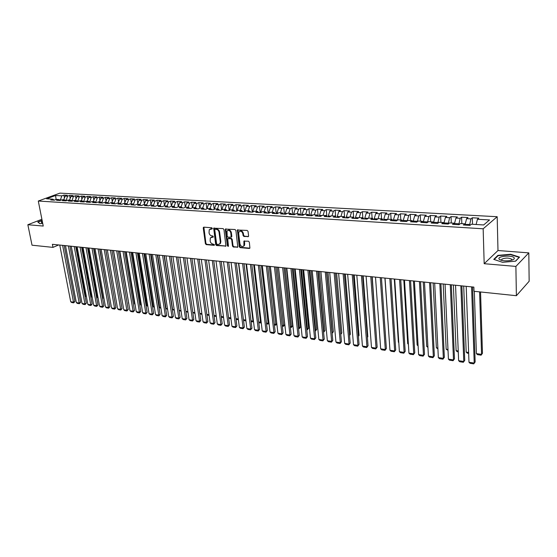 <?xml version="1.0" encoding="UTF-8"?>
<svg xmlns="http://www.w3.org/2000/svg" width="557" height="557" viewBox="0 0 557 557"><rect width="100%" height="100%" fill="white"/><g stroke="black" fill="none" stroke-linecap="round" stroke-linejoin="round"><path stroke-width="0.84" d="M212.328 228.412L211.723 227.75L203.855 227.159L203.242 227.98L205.387 243.688L206.236 244.62L214.069 245.317L214.501 244.753L212.885 244.008C211.423 243.708 210.511 242.713 210.142 241.007L210.323 237.874L213.338 237.004L212.816 235.952L211.792 235.869C210.337 235.576 209.418 234.581 209.049 232.868L209.244 229.672L211.89 228.99L212.328 228.412M247.914 236.802L248.596 235.966L248.046 231.385L247.148 230.417L237.352 230.013L239.245 246.681L240.13 247.642L249.313 248.457L249.912 248.13L249.334 242.149L248.443 241.181L243.903 241.16L243.917 245.769C242.281 247.183 240.965 246.605 239.99 244.036L238.681 233.418L238.939 231.963C240.589 230.598 241.891 231.197 242.845 233.745L243.061 235.52L243.952 236.488L248.485 236.516M515.886 266.413L528.809 252.871L497.986 250.525L484.179 263.705L515.886 266.413L516.388 295.711L474.007 291.29L473.868 287.106L52.393 244.314L52.992 247.385L58.659 244.955M484.179 263.705L483.156 228.795L38.294 201.035L59.891 193.133L497.185 216.715L483.156 228.795M41.9 219.27L27.85 224.736L43.244 226.051L38.294 201.035M27.85 224.736L32.021 245.198L52.992 247.385M223.97 229.554L223.092 228.607L213.693 228.182L215.677 244.6L216.534 245.54L225.926 246.055L223.97 229.554M225.411 229.087L235.005 229.505L235.896 230.459L237.804 247.085L233.362 247.036L232.485 246.083L231.67 239.607L230.793 238.654L227.688 238.716L228.447 245.992L228.377 246.361L227.381 245.895L225.3 229.658L225.947 228.823L225.3 229.658M64.417 198.041L63.867 195.103L61.827 195.855L55.568 195.5L46.586 198.793L52.866 199.169L50.771 199.949L54.224 200.158L56.32 199.378L58.638 199.517L56.542 200.297L60.038 200.506L62.126 199.726L64.466 199.866L62.384 200.652L65.914 200.868L67.996 200.074L70.363 200.221L68.281 201.007L71.853 201.223L73.935 200.429L76.323 200.576L74.248 201.369L77.855 201.592L79.93 200.792L82.352 200.938L80.278 201.738L83.926 201.961L85.994 201.154L88.445 201.3L86.37 202.107L90.06 202.33L92.128 201.523L94.599 201.669L92.532 202.483L96.264 202.706L98.324 201.892L100.824 202.045L98.763 202.859L102.537 203.089L104.598 202.268L107.118 202.421L105.064 203.242L108.88 203.472L110.934 202.651L113.489 202.797L111.442 203.625L115.299 203.862L117.339 203.033L119.922 203.187L117.882 204.022L121.781 204.259L123.821 203.416L126.432 203.577L124.399 204.412L128.347 204.656L130.373 203.813L133.019 203.966L130.986 204.816L134.982 205.06L137.001 204.21L139.675 204.37L137.656 205.22L141.694 205.463L143.713 204.607L146.414 204.774L144.395 205.63L148.482 205.874L150.494 205.018L153.224 205.178L151.219 206.041L155.347 206.292L157.353 205.429L160.124 205.589L158.118 206.459L162.303 206.717L164.294 205.839L167.093 206.006L165.102 206.884L169.328 207.141L171.319 206.264L174.153 206.431L172.169 207.315L176.444 207.573L178.421 206.689L181.29 206.856L179.312 207.747L183.643 208.012L185.613 207.113L188.517 207.288L186.546 208.186L190.933 208.45L192.889 207.552L195.827 207.726L193.871 208.631L198.306 208.903L200.255 207.991L203.221 208.172L201.279 209.077L205.77 209.355L207.705 208.436L210.713 208.617L208.778 209.536L213.324 209.808L215.253 208.889L218.295 209.07L216.367 209.996L220.969 210.274L222.884 209.348L225.968 209.529L224.053 210.462L228.711 210.748L230.619 209.808L233.738 209.996L231.83 210.936L236.544 211.221L238.445 210.281L241.599 210.469L239.712 211.409L244.481 211.702L246.368 210.755L249.564 210.943L247.684 211.897L252.516 212.189L254.389 211.235L257.626 211.423L255.76 212.384L260.655 212.683L262.514 211.716L265.793 211.918L263.941 212.885L268.899 213.185L270.744 212.21L274.065 212.412L272.227 213.387L277.247 213.693L279.078 212.711L282.441 212.913L280.617 213.895L285.699 214.201L287.516 213.213L290.921 213.422L289.111 214.41L294.263 214.724L296.066 213.728L299.52 213.937L297.723 214.932L302.945 215.246L304.728 214.243L308.223 214.452L306.447 215.462L311.732 215.782L313.5 214.772L317.044 214.981L315.283 215.998L320.644 216.325L322.392 215.301L325.984 215.517L324.237 216.541L329.667 216.868L331.401 215.844L335.042 216.06L333.316 217.091L338.816 217.425L340.536 216.388L344.219 216.61L342.513 217.648L348.09 217.989L349.789 216.945L353.521 217.167L351.836 218.219L357.49 218.56L359.168 217.502L362.955 217.731L361.284 218.79L367.014 219.138L368.671 218.072L372.515 218.302L370.865 219.367L376.671 219.723L378.307 218.65L382.206 218.88L380.577 219.959L386.467 220.314L388.083 219.235L392.031 219.472L390.422 220.558L396.396 220.92L397.99 219.827L401.994 220.064L400.406 221.164L406.471 221.533L408.037 220.426L412.096 220.669L410.537 221.777L416.678 222.152L418.23 221.038L422.345 221.282L420.807 222.403L427.038 222.779L428.563 221.658L432.74 221.909L431.222 223.03L437.551 223.42L439.048 222.285L443.281 222.535L441.798 223.677L448.211 224.067L449.68 222.918L453.976 223.176L452.521 224.325L459.031 224.722L460.472 223.566L464.83 223.83L463.396 224.986L470.004 225.383L471.417 224.22L483.65 224.951L489.526 219.945L477.44 219.263L476.11 224.506M63.867 195.103L67.313 195.291L65.273 196.05L67.585 196.182L65.991 200.84M70.182 198.452L69.618 195.416L67.585 196.182M69.618 195.416L73.099 195.611L71.066 196.377L73.399 196.51L71.811 201.223M76.003 198.863L75.432 195.744L73.399 196.51M75.432 195.744L78.948 195.939L76.922 196.705L79.282 196.837L77.695 201.578M81.886 199.288L81.308 196.071L79.282 196.837M81.308 196.071L84.859 196.266L82.833 197.039L85.221 197.171L83.634 201.94M87.832 199.712L87.24 196.398L85.221 197.171M87.24 196.398L90.833 196.6L88.814 197.373L91.223 197.512L89.628 202.261M93.848 200.151L93.242 196.732L91.223 197.512M93.242 196.732L96.876 196.934L94.857 197.714L97.294 197.853L95.686 202.56M99.919 200.59L99.306 197.067L97.294 197.853M99.306 197.067L102.975 197.275L100.97 198.062L103.428 198.195L101.813 202.852M106.06 201.035L105.44 197.408L103.428 198.195M105.44 197.408L109.151 197.617L107.146 198.41L109.632 198.55L108.002 203.152M112.27 201.495L111.637 197.756L109.632 198.55M111.637 197.756L115.383 197.965L113.384 198.758L115.905 198.898L114.262 203.444M118.544 201.961L117.903 198.104L115.905 198.898M117.903 198.104L121.691 198.313L119.699 199.114L122.248 199.26L120.584 203.744M124.893 202.428L124.232 198.452L122.248 199.26M124.232 198.452L128.068 198.668L126.084 199.476L128.653 199.622L126.982 204.043M131.306 202.908L130.637 198.807L128.653 199.622M130.637 198.807L134.516 199.023L132.538 199.838L135.135 199.984L133.45 204.342M137.795 203.396L137.113 199.169L135.135 199.984M137.113 199.169L141.032 199.385L139.062 200.207L141.694 200.353L139.988 204.642M144.354 203.897L143.664 199.531L141.694 200.353M143.664 199.531L147.626 199.754L145.662 200.576L148.322 200.729L146.651 204.976M150.982 204.398L150.286 199.9L148.322 200.729M150.286 199.9L154.296 200.123L152.333 200.952L155.027 201.105L153.384 205.317M157.694 204.913L156.983 200.269L155.027 201.105M156.983 200.269L161.036 200.499L159.086 201.335L161.809 201.488L160.193 205.658M164.475 205.442L163.758 200.645L161.809 201.488M163.758 200.645L167.859 200.875L165.916 201.718L168.667 201.871L167.079 206.006M171.34 205.979L170.609 201.028L168.667 201.871M170.609 201.028L174.759 201.258L172.823 202.107L175.608 202.261L174.021 206.424M178.282 206.522L177.537 201.411L175.608 202.261M177.537 201.411L181.735 201.648L179.807 202.497L182.626 202.657L181.039 206.842M185.3 207.079L184.548 201.801L182.626 202.657M184.548 201.801L188.795 202.038L186.874 202.901L189.728 203.061L188.148 207.267M192.402 207.643L191.643 202.198L189.728 203.061M191.643 202.198L195.939 202.435L194.024 203.298L196.913 203.465L195.333 207.698M199.747 208.227L198.814 202.595L196.913 203.465M198.814 202.595L203.166 202.839L201.265 203.709L204.182 203.876L202.609 208.137M206.863 208.833L206.076 202.999L204.182 203.876M206.076 202.999L210.476 203.242L208.583 204.12L211.535 204.287L209.968 208.576M214.208 209.383L213.422 203.402L211.535 204.287M213.422 203.402L217.878 203.653L215.991 204.537L218.985 204.704L217.418 209.021M221.651 209.947L220.857 203.82L218.985 204.704M220.857 203.82L225.362 204.071L223.489 204.962L226.518 205.129L224.951 209.474M229.171 210.518L228.384 204.238L226.518 205.129M228.384 204.238L232.937 204.489L231.078 205.387L234.142 205.561L232.582 209.926M236.788 211.103L235.994 204.656L234.142 205.561M235.994 204.656L240.61 204.913L238.765 205.818L241.863 205.993L240.311 210.393M244.495 211.695L243.701 205.087L241.863 205.993M243.701 205.087L248.373 205.345L246.535 206.257L249.675 206.438L248.123 210.859M252.286 212.175L251.506 205.519L249.675 206.438M251.506 205.519L256.234 205.784L254.41 206.703L257.585 206.884L256.039 211.333M260.168 212.656L259.402 205.958L257.585 206.884M259.402 205.958L264.185 206.222L262.375 207.148L265.592 207.329L264.053 211.813M268.147 213.136L267.402 206.403L265.592 207.329M267.402 206.403L272.241 206.675L270.444 207.608L273.703 207.789L272.171 212.294M276.223 213.63L275.492 206.849L273.703 207.789M275.492 206.849L280.401 207.127L278.611 208.067L281.912 208.248L280.387 212.788M284.404 214.125L283.687 207.308L281.912 208.248M283.687 207.308L288.658 207.58L286.883 208.534L290.225 208.722L288.707 213.289M292.69 214.626L291.986 207.768L290.225 208.722M291.986 207.768L297.02 208.046L295.266 209L298.643 209.195L297.132 213.791M301.079 215.134L300.397 208.234L298.643 209.195M300.397 208.234L305.487 208.52L303.746 209.481L307.172 209.676L305.668 214.299M309.574 215.65L308.905 208.708L307.172 209.676M308.905 208.708L314.064 208.993L312.345 209.968L315.812 210.163L314.308 214.821M318.172 216.172L317.532 209.188L315.812 210.163M317.532 209.188L322.754 209.474L321.048 210.455L324.557 210.65L323.067 215.343M326.882 216.596L326.263 209.669L324.557 210.65M326.263 209.669L331.561 209.968L329.862 210.95L333.427 211.152L331.944 215.872M335.683 216.847L335.112 210.163L333.427 211.152M335.112 210.163L340.473 210.462L338.802 211.458L342.409 211.66L340.933 216.415M344.602 217.091L344.073 210.657L342.409 211.66M344.073 210.657L349.511 210.964L347.853 211.966L351.509 212.168L350.04 216.958M353.639 217.321L353.159 211.166L351.509 212.168M353.159 211.166L358.666 211.472L357.023 212.482L360.727 212.69L359.272 217.508M362.816 217.724L362.363 211.674L360.727 212.69M362.363 211.674L367.94 211.987L366.318 213.004L370.071 213.22L368.609 218.114M372.125 218.281L371.686 212.196L370.071 213.22M371.686 212.196L377.34 212.509L375.738 213.533L379.547 213.749L378.05 218.817M381.552 218.845L381.141 212.718L379.547 213.749M381.141 212.718L386.871 213.039L385.291 214.076L389.148 214.292L387.63 219.535L383.766 219.284L383.829 220.154M391.118 219.416L390.715 213.247L389.148 214.292M390.715 213.247L396.528 213.575L394.969 214.619L398.875 214.842L397.378 220.245M400.803 219.994L400.427 213.791L398.875 214.842M400.427 213.791L406.318 214.118L404.779 215.169L408.741 215.392L407.264 220.969M410.627 220.586L410.272 214.334L408.741 215.392M410.272 214.334L416.246 214.668L414.728 215.733L418.746 215.956L417.284 221.714M420.591 221.178L420.25 214.891L418.746 215.956M420.25 214.891L426.307 215.225L424.817 216.297L428.89 216.527L427.449 222.48M430.686 221.783L430.373 215.455L428.89 216.527M430.373 215.455L436.514 215.796L435.045 216.875L439.174 217.112L437.753 223.266M440.921 222.396L440.636 216.025L439.174 217.112M440.636 216.025L446.86 216.367L445.419 217.46L449.61 217.696L448.204 224.06M451.309 223.016L451.038 216.603L449.61 217.696M451.038 216.603L457.353 216.952L455.939 218.052L460.186 218.295L458.794 224.708M461.837 223.649L461.593 217.188L460.186 218.295M461.593 217.188L467.998 217.543L466.613 218.65L470.923 218.894L469.537 225.355M472.517 224.29L472.301 217.78L470.923 218.894M472.301 217.78L478.797 218.142L477.44 219.263M464.83 223.83L465.582 225.119M453.976 223.176L454.756 224.464M469.509 224.429L465.199 224.457M466.613 218.65L465.186 224.172M443.281 222.535L444.075 223.81M458.759 223.789L454.505 223.531L454.526 224.081M455.939 218.052L454.505 223.531M432.74 221.909L433.555 223.176M448.162 223.148L443.964 222.897L444.006 223.698M445.419 217.46L443.964 222.897M422.345 221.282L423.174 222.542M437.718 222.522L433.583 222.271L433.625 223.176M435.045 216.875L433.583 222.271M412.096 220.669L412.946 221.923M427.421 221.902L423.341 221.658L423.39 222.556M424.817 216.297L423.341 221.658M401.994 220.064L402.857 221.31M417.263 221.296L413.238 221.052L413.294 221.944M414.728 215.733L413.238 221.052M392.031 219.472L392.915 220.711M407.251 220.69L403.282 220.454L403.331 221.338M404.779 215.169L403.282 220.454M382.206 218.88L383.105 220.112M397.371 220.099L393.458 219.862L393.514 220.746M394.969 214.619L393.458 219.862M372.515 218.302L373.427 219.528M385.291 214.076L383.766 219.284M362.955 217.731L363.888 218.95M377.883 218.929L374.207 218.706L374.269 219.576M375.738 213.533L374.207 218.706M353.521 217.167L354.468 218.379M368.24 218.351L364.779 218.142L364.842 219.005M366.318 213.004L364.779 218.142M344.219 216.61L345.18 217.815M358.729 217.78L355.47 217.585L355.54 218.441M357.023 212.482L355.47 217.585M335.042 216.06L336.017 217.258M349.343 217.216L346.294 217.028L346.363 217.884M347.853 211.966L346.294 217.028M325.984 215.517L326.973 216.708M340.09 216.659L337.229 216.485L337.298 217.334M338.802 211.458L337.229 216.485M317.044 214.981L318.047 216.165M330.955 216.109L328.289 215.949L328.358 216.791M329.862 210.95L328.289 215.949M308.223 214.452L309.239 215.629M321.939 215.566L319.46 215.42L319.537 216.255M321.048 210.455L319.46 215.42M299.52 213.937L300.543 215.106M313.041 215.037L310.75 214.898L310.827 215.726M312.345 209.968L310.75 214.898M290.921 213.422L291.959 214.584M304.261 214.508L302.145 214.382L302.228 215.204M303.746 209.481L302.145 214.382M282.441 212.913L283.485 214.069M295.6 213.985L293.657 213.867L293.741 214.689M295.266 209L293.657 213.867M274.065 212.412L275.123 213.561M287.043 213.47L285.268 213.366L285.358 214.18M286.883 208.534L285.268 213.366M265.793 211.918L266.866 213.059M278.597 212.962L276.989 212.871L277.08 213.679M278.611 208.067L276.989 212.871M257.626 211.423L258.706 212.565M270.263 212.461L268.815 212.377L268.906 213.178M270.444 207.608L268.815 212.377M249.564 210.943L250.657 212.078M262.034 211.966L260.746 211.89L260.822 212.593M262.375 207.148L260.746 211.89M241.599 210.469L242.699 211.59M253.901 211.479L252.767 211.416L252.843 212.022M254.41 206.703L252.767 211.416M233.738 209.996L234.845 211.117M245.874 210.999L244.892 210.943L244.955 211.465M246.535 206.257L244.892 210.943M225.968 209.529L227.089 210.643M237.95 210.525L237.115 210.469L237.164 210.915M238.765 205.818L237.115 210.469M218.295 209.07L219.423 210.184M230.118 210.052L229.47 210.372M231.078 205.387L229.428 210.01M210.713 208.617L211.848 209.724M222.389 209.585L221.867 209.836M223.489 204.962L221.832 209.557M203.221 208.172L204.37 209.265M214.751 209.133L214.354 209.314M215.991 204.537L214.327 209.105M195.827 207.726L196.976 208.819M208.583 204.12L206.919 208.659M188.517 207.288L189.672 208.374M201.265 203.709L199.594 208.221M181.29 206.856L182.459 207.935M192.381 207.789L194.024 203.298M174.153 206.431L175.323 207.503M186.874 202.901L185.216 207.295M167.093 206.006L168.277 207.079M179.807 202.497L178.177 206.8M160.124 205.589L161.307 206.654M172.823 202.107L171.215 206.306M153.224 205.178L154.421 206.236M165.916 201.718L164.322 205.839M146.414 204.774L147.612 205.825M159.086 201.335L157.492 205.436M139.675 204.37L140.879 205.415M152.333 200.952L150.738 205.032M133.019 203.966L134.23 205.011M145.662 200.576L144.061 204.628M126.432 203.577L127.65 204.614M139.062 200.207L137.461 204.238M119.922 203.187L121.148 204.217M132.538 199.838L130.93 203.841M113.489 202.797L114.714 203.827M126.084 199.476L124.476 203.458M107.118 202.421L108.35 203.444M119.699 199.114L118.091 203.075M100.824 202.045L102.063 203.061M114.199 203.089L113.802 203.068M113.384 198.758L111.776 202.699M94.599 201.669L95.839 202.685M107.926 202.713L107.438 202.685M107.146 198.41L105.531 202.323M88.445 201.3L89.684 202.309M101.722 202.344L101.144 202.309M100.97 198.062L99.355 201.954M82.352 200.938L83.599 201.94M95.581 201.975L94.92 201.933M94.857 197.714L93.249 201.585M76.323 200.576L77.576 201.571M89.51 201.606L88.765 201.564M88.814 197.373L87.198 201.23M70.363 200.221L71.623 201.209M83.508 201.244L82.673 201.195M82.833 197.039L81.225 200.868M64.466 199.866L65.726 200.854M77.562 200.889L76.65 200.833M76.922 196.705L75.306 200.513M58.638 199.517L59.898 200.499M71.686 200.534L70.69 200.478M71.066 196.377L69.451 200.165M52.866 199.169L54.133 200.151M65.872 200.186L64.793 200.123M65.273 196.05L63.658 199.817M516.388 295.711L529.15 281.257L528.809 252.871M497.986 250.525L497.185 216.715M61.827 195.855L60.226 200.436M60.114 199.845L58.965 199.775M55.568 195.5L56.104 199.462M42.102 220.28L37.772 221.971L39.846 223.691L42.722 223.406M497.861 255.385L493.739 259.367L502.553 262.305L515.615 261.163L519.549 257.104L510.609 254.264L497.861 255.385L497.874 255.935M212.301 228.704L210.198 228.976M211.263 237.164L213.401 236.885M203.883 227.159L205.93 243.402L206.779 244.335L214.487 245.017M214.215 227.938L216.213 244.307L217.077 245.247L225.94 246.034L225.383 246.326M215.19 229.24L214.751 229.818L216.589 243.729L217.195 244.384L218.274 244.481L219.98 243.639L220.3 241.884L219.054 232.346C218.685 230.612 217.759 229.609 216.276 229.324L215.176 229.24M219.555 244.112L220.516 243.353L220.844 241.592L220.3 241.884M215.74 228.962L216.826 229.045C218.302 229.331 219.228 230.333 219.597 232.067L220.844 241.592M228.767 238.152L231.322 238.368L232.199 239.315L233.021 245.79L233.898 246.744L237.804 247.092M225.843 229.38L227.917 245.602L228.426 246.25M230.814 232.847C229.902 230.361 228.628 229.756 227.005 231.023L227.2 236.245L228.078 237.198L231.183 237.122L230.814 232.847L231.35 232.561C230.675 230.396 229.526 229.658 227.897 230.347M231.719 236.836L231.183 237.122L231.823 236.293L231.287 236.579M231.35 232.561L231.823 236.293M239.851 231.225C241.522 230.514 242.692 231.252 243.381 233.453L243.597 235.235L244.488 236.196L248.443 236.516M243.541 246.243L244.446 245.477L244.669 244.098L244.14 244.398M244.446 240.847L244.669 244.098M237.895 229.721L239.775 246.389L240.659 247.343L249.891 248.164M510.616 254.633L510.609 254.264M85.033 296.31L85.806 295.913L76.636 246.779M85.165 296.985L85.806 295.913M62.614 245.352L73.517 302.173L74.903 301.469L64.194 245.512M59.759 245.066L70.697 301.741L73.517 302.173L73.691 302.848L71.721 302.548L70.697 301.741M74.903 301.469L73.691 302.848M90.826 297.062L91.459 296.735L82.352 247.357M90.93 297.619L91.459 296.735M96.681 297.821L97.176 297.563L88.138 247.942M96.758 298.253L97.176 297.563M68.372 245.936L79.205 303.036L80.584 302.326L69.952 246.097M65.482 245.644L76.351 302.604L79.205 303.036L79.373 303.711L77.374 303.412L76.351 302.604M80.584 302.326L79.373 303.711M74.185 246.528L84.943 303.906L86.321 303.196L75.759 246.688M71.268 246.229L82.067 303.474L84.943 303.906L85.11 304.588L83.09 304.282L82.067 303.474M86.321 303.196L85.11 304.588M42.283 221.206L41.357 221.777L41.476 222.535L42.597 222.772M39.979 223.677L38.064 222.097L42.144 220.502M514.16 257.794C512.336 254.793 496.76 256.171 499.107 259.109L499.26 259.297C501.418 260.794 505.039 261.212 510.128 260.558C513.422 259.875 514.765 258.956 514.16 257.794M511.584 260.23L511.806 259.263C508.903 257.731 505.575 257.696 501.815 259.165L501.773 260.432M494.177 259.513L498.139 255.684L510.491 254.598L519.145 257.355L515.441 261.177M102.592 298.58L102.954 298.399L93.973 248.54M102.655 298.893L102.954 298.399M108.573 299.353L99.877 249.139M80.062 247.127L90.749 304.79L92.121 304.066L81.635 247.287M77.117 246.828L87.839 304.345L90.749 304.79L90.902 305.473L88.869 305.166L87.839 304.345M92.121 304.066L90.902 305.473M86.001 247.726L96.612 305.682L97.983 304.958L87.574 247.886M83.028 247.426L93.673 305.236L96.612 305.682L96.758 306.364L94.704 306.051L93.673 305.236M97.983 304.958L96.758 306.364M114.61 300.126L105.844 249.745M92.009 248.338L102.537 306.58L103.908 305.849L93.569 248.499M88.995 248.032L99.564 306.127L102.537 306.58L102.676 307.269L100.601 306.956L99.564 306.127M103.908 305.849L102.676 307.269M98.074 248.951L108.524 307.492L109.889 306.754L99.633 249.111M95.031 248.645L105.524 307.032L108.524 307.492L108.657 308.181L106.561 307.861L105.524 307.032M109.889 306.754L108.657 308.181M122.449 302.131L113.405 250.511M104.215 249.578L114.575 308.411L115.94 307.666L105.767 249.731M101.137 249.264L111.539 307.951L114.575 308.411L114.7 309.1L112.577 308.78L111.539 307.951M115.94 307.666L114.7 309.1M128.674 303.036L119.532 251.13M128.361 302.987L128.716 303.273M110.411 250.204L120.688 309.337L122.046 308.592L111.964 250.365M107.306 249.891L117.624 308.87L120.688 309.337L120.813 310.033L118.662 309.706L117.624 308.87M122.046 308.592L120.813 310.033M134.968 303.948L134.481 303.878L125.729 251.764M134.481 303.878L135.031 304.324M116.685 250.845L126.871 310.277L128.228 309.525L118.23 250.998M113.544 250.525L123.772 309.81L126.871 310.277L126.982 310.98L124.817 310.646L123.772 309.81M128.228 309.525L126.982 310.98M141.332 304.874L140.663 304.776L131.988 252.398M140.663 304.776L141.415 305.389M123.027 251.486L133.123 311.231L134.467 310.465L124.566 251.646M119.846 251.165L129.99 310.75L133.123 311.231L133.22 311.927L131.034 311.593L129.99 310.75M134.467 310.465L133.22 311.927M147.765 305.807L146.909 305.689L138.317 253.038M146.909 305.689L147.87 306.468M129.433 252.14L139.438 312.185L140.782 311.419L130.965 252.293M126.223 251.813L136.27 311.704L139.438 312.185L139.529 312.888L137.314 312.554L136.27 311.704M140.782 311.419L139.529 312.888M154.268 306.754L153.224 306.601L144.716 253.686M154.38 307.464L153.224 306.601M135.915 252.794L145.823 313.159L147.159 312.386L137.44 252.948M132.663 252.467L142.62 312.672L145.823 313.159L145.906 313.863L143.671 313.521L142.62 312.672M147.159 312.386L145.906 313.863M160.841 307.715L159.608 307.534L151.191 254.347M160.952 308.425L159.608 307.534M142.474 253.463L152.277 314.141L153.614 313.361L143.991 253.616M139.187 253.129L149.039 313.647L152.277 314.141L152.353 314.844L150.091 314.503L149.039 313.647M153.614 313.361L152.353 314.844M167.49 308.675L166.056 308.474L157.728 255.009M167.601 309.393L166.056 308.474M149.102 254.131L158.801 315.13L160.131 314.343L150.613 254.284M145.774 253.797L155.528 314.635L158.801 315.13L158.87 315.84L156.58 315.492L155.528 314.635M160.131 314.343L158.87 315.84M174.216 309.657L172.579 309.42L164.343 255.684M174.32 310.374L172.579 309.42M155.8 254.814L165.401 316.132L166.724 315.346L157.311 254.967M152.444 254.472L162.094 315.631L165.401 316.132L165.464 316.842L163.145 316.494L162.094 315.631M166.724 315.346L165.464 316.842M181.011 310.646L179.173 310.374L171.034 256.359M181.122 311.37L179.173 310.374M162.581 255.503L172.071 317.149L173.394 316.348L164.085 255.656M159.184 255.155L168.729 316.641L172.071 317.149L172.12 317.859L169.781 317.504L168.729 316.641M173.394 316.348L172.12 317.859M185.906 311.356L187.89 311.648M187.994 312.373L185.913 311.412M169.439 256.199L178.818 318.172L180.134 317.365L170.936 256.352M166 255.851L175.434 317.657L178.818 318.172L178.86 318.889L176.492 318.527L175.434 317.657M180.134 317.365L178.86 318.889M192.813 312.366L194.846 312.658M194.95 313.389L192.84 312.547M176.381 256.902L185.641 319.21L186.95 318.395L177.864 257.055M172.9 256.547L182.216 318.688L185.641 319.21L185.676 319.927L183.281 319.565L182.216 318.688M186.95 318.395L185.676 319.927M199.803 313.375L201.878 313.682M201.982 314.413L199.845 313.702M183.399 257.613L192.541 320.254L193.843 319.44L184.875 257.766M179.876 257.257L189.081 319.732L192.541 320.254L192.562 320.978L190.146 320.609L189.081 319.732M193.843 319.44L192.562 320.978M206.863 314.406L208.993 314.719M209.098 315.457L206.932 314.865M190.494 258.337L199.517 321.312L200.812 320.491L191.97 258.483M186.936 257.975L196.022 320.783L199.517 321.312L199.531 322.043L197.087 321.668L196.022 320.783M200.812 320.491L199.531 322.043M214.013 315.443L216.193 315.763M216.29 316.508L214.097 316.049M197.679 259.068L206.577 322.385L207.865 321.556L199.141 259.214M194.08 258.699L203.04 321.849L206.577 322.385L206.584 323.116L204.106 322.74L203.04 321.849M207.865 321.556L206.584 323.116M221.247 316.494L223.475 316.822M223.573 317.567L221.345 317.246M204.948 259.806L213.714 323.471L215.002 322.635L206.403 259.952M201.3 259.43L210.135 322.928L213.714 323.471L213.714 324.202L211.207 323.819L210.135 322.928M215.002 322.635L213.714 324.202M228.558 317.56L230.842 317.894M230.939 318.646L228.662 318.312M231.051 262.451L238.292 318.959M235.959 318.639L238.271 318.973L238.229 319.711L236.057 319.391M238.507 263.21L245.818 319.892M243.451 319.725L245.602 320.038L245.553 320.776L243.548 320.484M246.055 263.976L253.024 321.117L253.428 320.839M251.026 320.832L253.024 321.117L252.962 321.862L251.123 321.591M253.505 321.431L252.962 321.862M253.686 264.749L260.53 322.211L261.136 321.786M258.699 321.946L260.53 322.211L260.453 322.956L258.789 322.712M261.191 322.225L260.453 322.956M261.414 265.536L268.126 323.318L268.934 322.74M266.455 323.074L268.126 323.318L268.035 324.063L266.545 323.847M268.968 323.018L268.035 324.063M269.24 266.33L275.806 324.432L276.829 323.694M274.316 324.216L275.806 324.432L275.708 325.184L274.399 324.989M276.843 323.819L275.708 325.184M277.156 267.13L283.583 325.567L284.766 324.696L278.479 267.269M282.26 325.372L283.583 325.567L283.471 326.318L282.35 326.151M284.766 324.696L283.471 326.318M285.17 267.945L291.45 326.708L292.627 325.838L286.479 268.077M290.308 326.541L291.45 326.708L291.325 327.46L290.392 327.328M292.627 325.838L291.325 327.46M293.281 268.773L299.415 327.864L300.578 326.987L294.576 268.906M298.455 327.725L299.415 327.864L299.276 328.623L298.538 328.519M300.578 326.987L299.276 328.623M301.49 269.602L307.471 329.041L308.627 328.15L302.778 269.734M306.705 328.929L307.471 329.041L307.325 329.8L306.782 329.723M308.627 328.15L307.325 329.8M309.81 270.451L315.631 330.224L316.78 329.326L311.085 270.577M315.053 330.141L315.631 330.224L315.137 330.942M316.78 329.326L315.471 330.99M318.228 271.301L323.889 331.429L325.023 330.524L319.488 271.433M323.513 331.373L323.889 331.429L323.589 332.174M325.023 330.524L323.714 332.195M326.75 272.171L332.25 332.64L333.371 331.728L328.003 272.296M332.076 332.62L332.125 333.156M333.371 331.728L332.139 333.344M340.745 333.852L341.824 332.954L336.623 273.174M341.824 332.954L340.793 334.409M349.511 334.931L350.381 334.193L345.354 274.058M349.552 335.446L350.381 334.193M358.388 336.01L359.049 335.446L354.196 274.956M358.416 336.393L359.049 335.446M367.383 337.103L367.822 336.713L363.15 275.861M367.404 337.347L367.822 336.713M376.497 338.19L372.222 276.787M389.322 340.947L384.908 278.075M398.777 342.318L398.394 342.263L394.3 279.029M398.394 342.263L398.798 342.632M408.351 343.711L407.703 343.62L403.818 279.99M407.703 343.62L408.385 344.247M418.063 345.124L417.13 344.992L413.461 280.972M417.13 344.992L418.105 345.89M427.901 346.558L426.683 346.377L423.243 281.967M427.943 347.415L426.683 346.377M437.872 348.007L436.361 347.784L433.151 282.97M437.913 348.87L436.361 347.784M212.301 260.551L220.941 324.571L222.215 323.728L213.749 260.697M208.61 260.175L217.321 324.021L220.941 324.571L220.92 325.302L218.393 324.919L217.321 324.021M222.215 323.728L220.92 325.302M219.743 261.303L228.245 325.678L229.519 324.828L221.185 261.449M216.012 260.927L224.582 325.121L228.245 325.678L228.217 326.416L225.655 326.026L224.582 325.121M229.519 324.828L228.217 326.416M227.277 262.068L235.639 326.806L236.899 325.949L228.704 262.215M223.496 261.686L231.935 326.242L235.639 326.806L235.604 327.544L233.007 327.147L231.935 326.242M236.899 325.949L235.604 327.544M234.901 262.841L243.117 327.941L244.377 327.077L236.321 262.988M231.078 262.458L239.371 327.37L243.117 327.941L243.068 328.679L240.443 328.282L239.371 327.37M244.377 327.077L243.068 328.679M242.615 263.628L250.685 329.09L251.938 328.219L244.022 263.767M238.744 263.231L246.89 328.512L250.685 329.09L250.629 329.835L247.969 329.431L246.89 328.512M251.938 328.219L250.629 329.835M250.427 264.422L258.351 330.252L259.59 329.375L251.827 264.561M246.507 264.025L254.507 329.667L258.351 330.252L258.274 331.004L255.586 330.593L254.507 329.667M259.59 329.375L258.274 331.004M258.337 265.223L266.1 331.429L267.332 330.545L259.722 265.362M254.368 264.819L262.215 330.844L266.1 331.429L266.016 332.181L263.294 331.77L262.215 330.844M267.332 330.545L266.016 332.181M266.343 266.037L273.947 332.626L275.165 331.728L267.715 266.176M262.326 265.626L270.013 332.028L273.947 332.626L273.849 333.378L271.092 332.954L270.013 332.028M275.165 331.728L273.849 333.378M274.448 266.859L281.884 333.831L283.095 332.926L275.812 266.998M270.382 266.448L277.901 333.225L281.884 333.831L281.772 334.583L278.987 334.158L277.901 333.225M283.095 332.926L281.772 334.583M282.657 267.694L289.925 335.049L291.123 334.137L284.007 267.826M278.535 267.276L285.894 334.437L289.925 335.049L289.8 335.808L286.98 335.377L285.894 334.437M291.123 334.137L289.8 335.808M290.963 268.537L298.058 336.289L299.255 335.37L292.307 268.669M286.799 268.112L293.978 335.669L298.058 336.289L297.925 337.048L295.071 336.616L293.978 335.669M299.255 335.37L297.925 337.048M299.381 269.393L306.294 337.542L307.478 336.609L300.71 269.525M295.161 268.961L302.166 336.908L306.294 337.542L306.148 338.301L303.259 337.862L302.166 336.908M307.478 336.609L306.148 338.301M307.91 270.256L314.635 338.809L315.812 337.869L309.219 270.389M303.635 269.825L310.451 338.169L314.635 338.809L314.475 339.575L311.544 339.129L310.451 338.169M315.812 337.869L314.475 339.575M316.543 271.134L323.081 340.09L324.244 339.143L317.838 271.266M312.212 270.695L318.848 339.443L323.081 340.09L322.9 340.856L319.941 340.404L318.848 339.443M324.244 339.143L322.9 340.856M325.288 272.018L331.631 341.385L332.787 340.431L326.576 272.15M320.902 271.572L327.342 340.738L331.631 341.385L331.443 342.158L328.442 341.706L327.342 340.738M332.787 340.431L331.443 342.158M334.151 272.923L340.292 342.701L341.434 341.74L335.418 273.048M329.702 272.47L335.948 342.047L340.292 342.701L340.083 343.481L337.048 343.015L335.948 342.047M341.434 341.74L340.083 343.481M343.126 273.828L349.065 344.038L350.193 343.063L344.386 273.96M338.621 273.376L344.665 343.37L349.065 344.038L348.842 344.811L345.765 344.344L344.665 343.37M350.193 343.063L348.842 344.811M352.226 274.754L357.949 345.389L359.063 344.407L353.465 274.88M347.659 274.295L353.493 344.706L357.949 345.389L357.705 346.169L354.593 345.688L353.493 344.706M359.063 344.407L357.705 346.169M361.444 275.687L366.945 346.753L368.052 345.765L362.663 275.812M356.814 275.221L362.433 346.064L366.945 346.753L366.694 347.533L363.533 347.053L362.433 346.064M368.052 345.765L366.694 347.533M370.781 276.641L376.059 348.139L377.152 347.136L371.992 276.759M366.095 276.161L371.491 347.443L376.059 348.139L375.787 348.926L372.591 348.438L371.491 347.443M377.152 347.136L375.787 348.926M380.25 277.602L385.298 349.538L386.377 348.536L381.441 277.72M375.502 277.114L380.668 348.835L385.298 349.538L385.012 350.332L381.768 349.838L380.668 348.835M386.377 348.536L385.012 350.332M389.844 278.577L394.655 350.966L395.721 349.942L391.021 278.695M385.033 278.082L389.963 350.249L394.655 350.966L394.349 351.752L391.063 351.251L389.963 350.249M395.721 349.942L394.349 351.752M399.571 279.558L404.138 352.407L405.19 351.376L400.727 279.677M394.69 279.064L399.383 351.683L404.138 352.407L403.811 353.201L400.49 352.692L399.383 351.683M405.19 351.376L403.811 353.201M409.437 280.561L413.747 353.862L414.777 352.825L410.572 280.679M404.486 280.06L408.929 353.131L413.747 353.862L413.405 354.663L410.036 354.148L408.929 353.131M414.777 352.825L413.405 354.663M419.435 281.577L423.487 355.345L424.504 354.294L420.549 281.689M414.415 281.069L418.599 354.6L423.487 355.345L423.125 356.146L419.706 355.624L418.599 354.6M424.504 354.294L423.125 356.146M429.572 282.608L433.353 356.842L434.356 355.784L430.665 282.719M424.483 282.093L428.403 356.09L433.353 356.842L432.977 357.65L429.51 357.121L428.403 356.09M434.356 355.784L432.977 357.65M447.981 349.476L446.171 349.211L443.191 283.993M448.023 350.346L446.171 349.211M439.849 283.652L443.358 358.36L444.347 357.295L440.921 283.757M434.69 283.13L438.338 357.601L443.358 358.36L442.961 359.168L439.452 358.631L438.338 357.601M444.347 357.295L442.961 359.168M458.23 350.966L456.113 350.659L453.377 285.024M458.265 351.843L457.2 351.683L456.113 350.659M450.279 284.711L453.502 359.906L454.47 358.819L451.33 284.815M445.043 284.181L448.413 359.133L453.502 359.906L453.085 360.713L449.527 360.17L448.413 359.133M454.47 358.819L453.085 360.713M468.625 352.477L466.188 352.128L463.703 286.075M468.653 353.361L467.274 353.159L466.188 352.128M460.855 285.783L463.786 361.465L464.74 360.372L461.878 285.887M455.549 285.247L458.627 360.685L463.786 361.465L463.347 362.28L459.741 361.73L458.627 360.685M464.74 360.372L463.347 362.28M479.598 291.875L481.561 354.363L476.402 353.611L474.313 291.325M482.466 353.298L481.095 355.178L482.466 353.298L480.552 291.972M481.095 355.178L477.488 354.649L476.402 353.611M471.577 286.869L474.216 363.053L475.149 361.946L472.587 286.973M466.195 286.326L468.98 362.259L474.216 363.053L473.749 363.867L470.094 363.31L468.98 362.259M475.149 361.946L473.749 363.867M211.409 228.635L210.866 228.913M213.352 236.983L212.983 237.178M212.502 236.816L211.959 237.094M214.445 245.115L214.069 245.317M206.779 244.335L206.236 244.62M205.93 243.402L205.387 243.688M203.792 227.709L203.242 227.98M212.252 228.802L211.89 228.99M217.077 245.247L216.534 245.54M216.213 244.307L215.677 244.6M214.118 228.488L213.575 228.767M219.597 232.067L219.054 232.346M216.826 229.045L216.276 229.324M237.769 247.092L237.233 247.385M233.898 246.744L233.362 247.036M233.021 245.79L232.485 246.083M232.199 239.315L231.67 239.607M231.322 238.368L230.793 238.654M227.917 245.602L227.381 245.895M244.488 236.196L243.952 236.488M243.597 235.235L243.061 235.52M243.381 233.453L242.845 233.745M244.342 241.39L243.813 241.682M249.835 248.164L249.313 248.457M240.659 247.343L240.13 247.642M239.775 246.389L239.245 246.681M237.783 230.278L237.247 230.563M203.827 227.159L203.361 227.388M214.18 227.938L213.693 228.182M220.516 243.353L219.98 243.639M244.446 245.477L243.917 245.769M244.432 240.875L243.903 241.16M237.888 229.735L237.352 230.013M42.033 222.703L41.476 222.535M501.843 260.453L501.815 259.165M501.613 260.293L499.26 259.297"/></g></svg>

